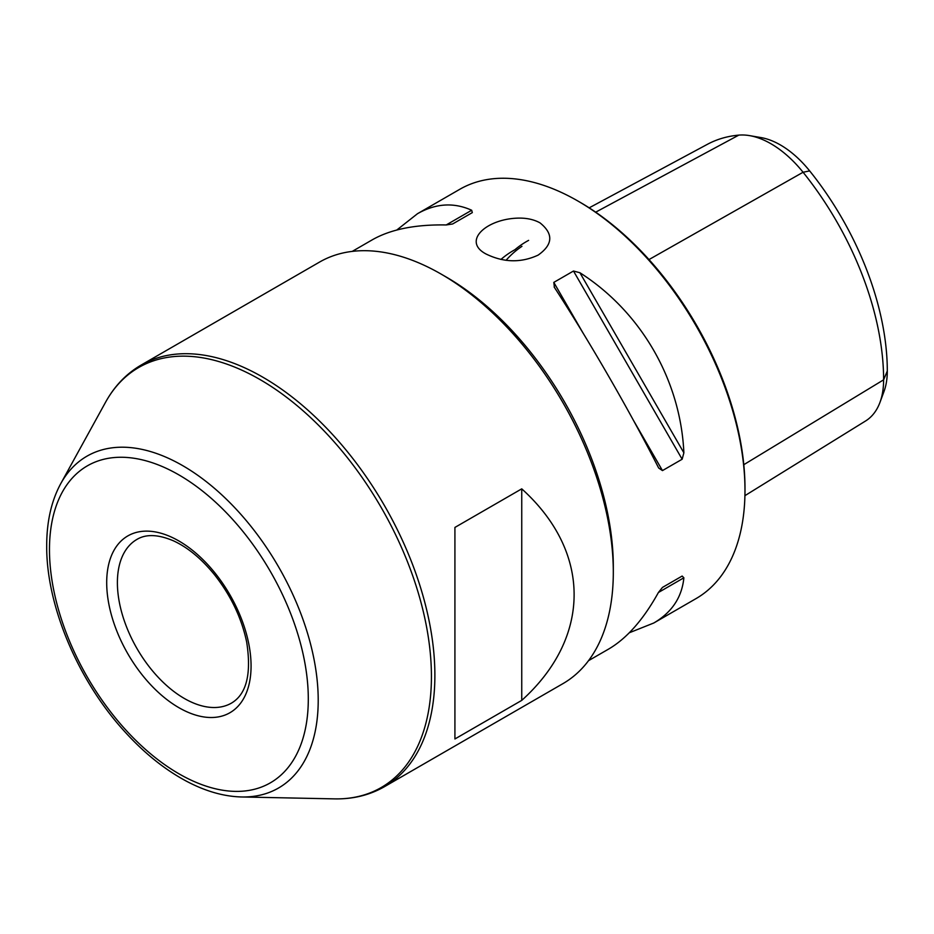 <?xml version="1.0" encoding="UTF-8"?>
<svg xmlns="http://www.w3.org/2000/svg" width="934" height="934" viewBox="0 0 934 934"><rect width="100%" height="100%" fill="white"/><g stroke="black" fill="none" stroke-linecap="round" stroke-linejoin="round"><path stroke-width="1.4" d="M141.081 365.101L319.521 262.092A243.389 140.52 60 0 1 441.21 274.141L441.21 274.141A243.389 140.52 60 0 1 613.311 572.227A243.389 140.52 60 0 1 562.91 683.653L384.469 786.673A243.389 140.52 60 0 0 421.783 591.642A243.389 140.52 60 0 0 262.781 377.161A243.389 140.52 60 0 0 141.081 365.101C126.277 373.74 114.415 386.151 105.507 402.332A242.501 140.007 60 0 1 381.2 507.512A242.501 140.007 60 0 1 334.442 798.874C352.912 799.247 369.584 795.173 384.469 786.673M521.744 700.383L454.916 738.969L454.916 527.43L521.744 488.844C591.572 551.854 591.572 637.373 521.744 700.383L521.744 488.844M446.23 277.036L441.21 274.141L446.23 277.036A236.302 136.434 60 0 1 613.311 566.448L613.311 572.227M538.136 255.11C552.986 244.591 553.617 233.85 540.027 222.876C534.493 219.794 527.873 218.206 520.18 218.101C487.303 217.937 461.221 240.995 486.089 254.025C503.753 262.629 521.09 262.991 538.136 255.11M352.223 251.398L372.339 239.781C390.716 229.332 415.338 224.393 446.219 224.954L452.628 223.973L472.312 212.613L471.682 210.255C453.807 202.188 435.746 203.343 417.486 213.711L459.738 189.322A236.302 136.434 60 0 1 577.889 201.02L577.889 201.02A236.302 136.434 60 0 1 744.982 490.432A236.302 136.434 60 0 1 696.04 598.601L653.788 623.001C671.896 612.377 681.925 597.305 683.875 577.796L658.412 592.495C643.456 619.511 626.866 638.366 608.641 649.06L588.513 660.677M683.875 452.815C680.606 380.22 641.144 311.863 579.909 272.74L683.875 452.815L682.147 459.236L662.463 470.596L658.68 468.027M554.131 286.948L554.434 287.438C589.623 341.622 629.084 409.968 658.412 467.525M554.434 287.438L553.804 282.395L573.488 271.023L579.909 272.74M417.486 213.711L396.798 230.009M629.318 632.762L653.788 623.001M658.412 592.495L662.463 587.428L682.147 576.056L683.875 577.796M500.939 259.442A232.753 134.379 60 0 1 515.323 249.495M506.053 260.306A232.309 134.122 60 0 1 521.954 246.331M579.897 202.176L577.889 201.02L579.897 202.176A233.465 134.788 60 0 1 744.982 488.108L744.982 490.432M749.582 135.628L760.976 137.578A82.741 47.774 60 0 1 809.661 170.899A219.607 126.79 60 0 1 887.3 371.02A82.741 47.774 60 0 1 883.984 391.533L879.968 402.379A90.937 52.502 -120 0 0 883.611 379.823A227.791 131.519 -120 0 0 803.077 172.253A90.937 52.502 -120 0 0 749.582 135.628A90.937 52.502 -120 0 0 738.782 135.126A227.791 131.519 -120 0 0 707.447 144.291L589.179 207.838M744.923 495.662L865.584 420.977A90.937 52.502 -120 0 0 879.968 402.379M514.926 249.705A234.014 135.103 60 0 1 528.609 240.377M682.147 576.056L662.428 587.439M887.3 371.02L883.611 379.823L743.803 464.688M809.661 170.899L803.077 172.253L648.99 259.57M738.782 135.126L595.694 212.17M446.219 224.954L471.682 210.255M573.488 271.023L682.147 459.236M553.804 282.395L582.933 332.843M633.334 420.148L662.463 470.596M106.698 582.653A102.086 58.935 60 0 1 214.972 572.974A102.086 58.935 60 0 1 214.972 717.347A102.086 58.935 60 0 1 106.698 582.653M49.467 549.612A183.017 105.67 60 0 1 243.587 532.263A183.017 105.67 60 0 1 243.587 791.098A183.017 105.67 60 0 1 49.467 549.612M60.722 483.695A191.587 110.609 60 0 1 278.53 566.786A191.587 110.609 60 0 1 241.591 796.971C223.763 796.504 205.375 791.238 186.426 781.186C164.384 769.382 143.509 752.524 123.802 730.598C77.487 679.532 46.198 604.963 46.7 545.748C46.7 521.674 51.37 500.986 60.722 483.695L105.507 402.332M117.392 582.653A94.521 54.569 60 0 1 136.971 539.385C146.194 533.863 158.441 534.388 173.701 540.938C188.049 547.604 201.721 558.964 214.715 574.982C230.99 595.764 241.649 618.121 246.669 642.055C251.62 673.799 246.564 694.149 231.492 703.092A94.521 54.569 60 0 1 158.652 677.769A94.521 54.569 60 0 1 117.392 582.653M241.591 796.971L334.442 798.874"/></g></svg>
